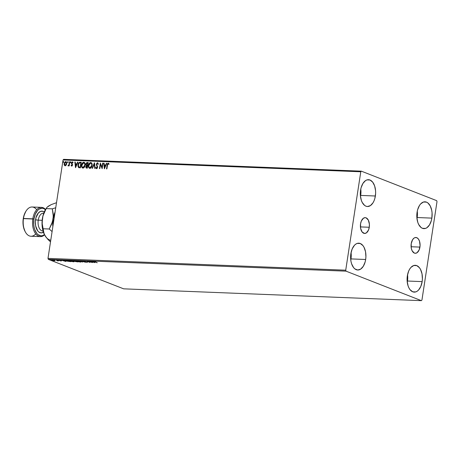 <?xml version="1.0" encoding="UTF-8"?>
<svg xmlns="http://www.w3.org/2000/svg" width="460" height="460" viewBox="0 0 460 460"><rect width="100%" height="100%" fill="white"/><g stroke="black" fill="none" stroke-linecap="round" stroke-linejoin="round"><path stroke-width="0.69" d="M369.271 227.257A7.906 4.508 -87.7 0 1 364.596 233.45A7.906 4.508 -87.7 0 1 360.554 223.847L361.336 221.024L363.475 218.189L365.217 217.655L366.091 217.839L368.316 220.087L369.391 224.175L369.271 227.257L368.489 230.08L366.35 232.915L364.602 233.45L362.152 232.03L360.634 228.419L360.554 223.847A7.906 4.508 -87.7 0 1 365.228 217.655A7.906 4.508 -87.7 0 1 369.271 227.257L360.433 226.906L369.271 227.257M419.928 247.095A7.906 4.508 -87.7 0 1 415.259 253.287A7.906 4.508 -87.7 0 1 411.217 243.679L412.603 239.683L414.132 238.027L414.995 237.607L416.754 237.676L418.33 238.912L419.491 241.138L420.078 245.554L419.146 249.918L417.013 252.753L415.265 253.287L414.391 253.103L412.171 250.855L411.292 248.256L411.217 243.679A7.906 4.508 -87.7 0 1 415.886 237.492A7.906 4.508 -87.7 0 1 419.928 247.095L411.091 246.744L419.928 247.095M416.973 218.661A13.42 7.653 92.3 0 0 417.174 217.534L431.865 218.12A13.42 7.653 -87.7 0 1 423.93 228.631A13.42 7.653 -87.7 0 1 417.07 212.324L417.599 209.829L419.428 205.539L420.653 203.912L423.487 202.015L426.472 202.13L427.875 202.946L430.244 205.942L431.727 210.352L432.066 212.888L431.865 218.12L431.33 220.616L429.502 224.905L426.909 227.717L425.442 228.43L422.464 228.315L421.055 227.499L418.692 224.503L417.818 222.433L416.863 217.557L417.07 212.324A13.42 7.653 -87.7 0 1 425 201.814A13.42 7.653 -87.7 0 1 431.865 218.12L417.174 217.534L417.272 211.197A13.42 7.653 92.3 0 1 417.174 217.534L416.973 218.661M350.767 260.038A13.42 7.653 92.3 0 0 350.974 258.911L365.66 259.492A13.42 7.653 -87.7 0 1 357.73 270.003A13.42 7.653 -87.7 0 1 350.865 253.702L352.193 248.912L354.447 245.289L355.816 244.099L357.282 243.392L360.266 243.501L362.946 245.605L364.038 247.319L365.527 251.729L365.907 256.881L365.66 259.492L365.125 261.993L363.296 266.282L360.703 269.094L357.736 270.008L354.855 268.876L353.579 267.588L351.612 263.81L350.997 261.464L350.658 258.934L350.865 253.702A13.42 7.653 -87.7 0 1 358.794 243.19A13.42 7.653 -87.7 0 1 365.66 259.492L350.974 258.911L351.066 252.574A13.42 7.653 92.3 0 1 350.974 258.911L350.767 260.038M360.485 196.546A13.42 7.653 92.3 0 0 360.686 195.419L375.372 196A13.42 7.653 -87.7 0 1 367.442 206.511A13.42 7.653 -87.7 0 1 360.577 190.21L361.111 187.709L362.94 183.425L365.533 180.607L366.999 179.9L369.978 180.009L372.657 182.114L374.624 185.892L375.578 190.768L375.624 193.39L374.842 198.501L374.043 200.79L373.014 202.791L370.421 205.603L367.454 206.517L365.97 206.201L364.567 205.384L362.198 202.383L361.33 200.318L360.375 195.442L360.577 190.21A13.42 7.653 -87.7 0 1 368.512 179.699A13.42 7.653 -87.7 0 1 375.372 196L360.686 195.419L360.784 189.083A13.42 7.653 92.3 0 1 360.686 195.419L360.485 196.546M407.261 282.152A13.42 7.653 92.3 0 0 407.462 281.025L422.148 281.612A13.42 7.653 -87.7 0 1 414.218 292.123A13.42 7.653 -87.7 0 1 407.353 275.816L408.681 271.026L409.71 269.031L410.935 267.404L413.77 265.506L416.754 265.621L419.434 267.726L420.526 269.433L422.015 273.849L422.395 279.002L422.148 281.612L420.819 286.402L418.565 290.024L417.191 291.209L415.731 291.922L412.746 291.807L410.067 289.702L408.974 287.994L408.1 285.924L407.146 281.048L407.353 275.816A13.42 7.653 -87.7 0 1 415.282 265.305A13.42 7.653 -87.7 0 1 422.148 281.612L407.462 281.025L407.554 274.689A13.42 7.653 92.3 0 1 407.462 281.025L407.261 282.152M421.371 300.656L123.636 288.834L48.317 259.348L346.052 271.164L421.371 300.656L421.941 300.035L437 201.624L436.672 200.652L361.353 171.166L63.624 159.344L63.049 159.965L360.784 171.781L345.724 270.198L47.989 258.376L63.049 159.965L47.989 258.376L48.317 259.348L123.636 288.834L421.371 300.656L421.941 300.035L437 201.624L436.672 200.652L361.353 171.166L360.784 171.781L345.724 270.198L346.052 271.164L421.371 300.656M55.073 260.619L53.509 259.992L51.514 259.917L53.475 260.607L54.935 260.711L54.608 260.314L52.112 259.796L51.974 260.205L53.136 260.538L55.073 260.619M56.223 259.975L57.465 260.624L57.224 260.808L58.518 260.872L56.223 259.975L57.224 260.808L58.518 260.872L56.223 259.975M59.788 260.21L58.541 260.245L61.37 260.929L58.932 260.274L59.788 260.21L58.644 260.291L61.048 260.987L58.995 260.297L59.788 260.21M66.579 260.389L65.676 260.555L67.028 261.154L70.805 261.659L66.579 260.389C65.446 260.383 65.36 260.555 66.32 260.912L70.805 261.659L66.579 260.389M74.618 260.705L73.284 260.676L73.474 260.975L77.757 261.935L74.618 260.705L73.474 260.975L77.757 261.935L74.595 260.705M80.908 260.952L82.489 262.119L81.633 261.251L85.543 262.24L80.908 260.952L82.489 262.119L81.633 261.251L85.543 262.24L80.908 260.952M89.056 261.28L91.39 262.194L86.721 261.188L89.855 262.413L87.877 261.51L92.552 262.522L89.412 261.291L91.39 262.194L86.721 261.188L89.855 262.413L87.877 261.51L92.552 262.522L89.056 261.28M94.806 261.866L97.284 262.712L94.754 261.705L95.806 261.648L94.202 261.596L96.928 262.695L95.197 261.889L94.886 261.596L95.806 261.648L94.564 261.47L94.806 261.866L94.564 261.47M94.829 262.614L93.19 261.441L92.799 261.43L93.323 261.803L92.011 261.752L90.131 261.32L94.829 262.614L93.19 261.441L92.799 261.43L93.323 261.803L92.011 261.752L90.131 261.32L94.829 262.614M83.846 261.067L83.34 261.125L84.002 261.452L86.888 262.096L85.635 262.085L87.457 262.263L83.967 261.332L85.129 261.251L83.651 261.332L87.066 262.332L84.019 261.349L85.525 261.349L83.789 261.038L83.651 261.332M80.488 261.487L76.418 260.803L76.647 261.24L78.424 261.792L81.069 261.786L77.05 260.774C76.032 260.803 75.986 260.998 76.906 261.349L80.373 262.068C81.368 262.027 81.409 261.838 80.488 261.487C81.409 261.838 81.368 262.027 80.373 262.068L80.373 262.068M73.537 261.211L69.466 260.527L69.696 260.964L71.472 261.516L74.117 261.51L70.098 260.498C69.086 260.527 69.04 260.722 69.954 261.073L73.427 261.792C74.422 261.757 74.457 261.562 73.537 261.211C74.457 261.562 74.422 261.757 73.427 261.792L73.427 261.792M65.953 261.464L64.314 260.297L63.923 260.279L64.446 260.653L63.135 260.601L61.255 260.176L65.895 261.464L64.314 260.297L63.923 260.279L64.446 260.653L63.135 260.601L61.255 260.176L65.953 261.464M57.586 260.107L56.885 260.021L57.546 260.199M54.826 259.998L54.136 259.894L54.792 260.09M50.336 259.82L49.645 259.716L50.295 259.911M70.386 161.995L70.593 162.708L70.869 161.96L70.386 161.995M66.182 165.163L66.74 162.673L66.303 161.811L65.446 161.632L64.388 162.714L64.141 164.755L64.969 165.784L66.182 165.163L66.752 163.737L65.751 161.598L64.118 163.633L64.245 165.094L65.113 165.801L66.182 165.163M69.816 161.828L69.46 161.816L68.983 164.571L68.126 165.905L68.931 165.278L68.839 165.876L69.195 165.887L69.816 161.828L69.46 161.816L68.983 164.571L67.948 165.772L68.931 165.278L68.839 165.876L69.195 165.887L69.816 161.828M73.042 162.438L72.295 161.862L71.553 162.598L71.467 163.633L72.168 164.835L71.886 165.514L71.334 165.117L71.07 165.456L71.57 166.043L72.254 165.727L72.542 164.858L71.869 162.771L73.042 162.438L72.387 161.862L71.444 163.001L72.162 165.025L71.731 165.56L71.334 165.117L71.07 165.456L71.674 166.06L72.525 165.019L71.812 162.995L72.346 162.363L72.778 162.805L73.042 162.438M78.62 167.566L80.408 167.842L81.259 162.282L79.758 162.259L78.798 162.823L77.907 165.951L78.556 167.52L80.408 167.842L81.259 162.282L80.172 162.242C78.896 162.392 78.16 163.271 77.97 164.875L78.62 167.566L78.988 167.733M88.211 162.558L86.79 162.627L86.083 163.49L85.934 164.743L86.451 165.508L85.813 167.204L86.261 168.004L87.36 168.118L88.211 162.558L87.273 162.524L85.934 164.059L86.451 165.508L85.836 166.669L86.698 168.09L87.36 168.118L88.211 162.558M94.501 162.811L92.092 168.302L92.483 168.32L94.265 164.151L94.754 168.412L95.151 168.423L94.438 162.805L92.092 168.302L92.483 168.32L94.265 164.151L94.754 168.412L95.151 168.423L94.501 162.811M102.649 163.133L102.016 167.267L100.314 163.041L99.463 168.596L99.82 168.613L100.452 164.467L102.16 168.705L103.005 163.145L102.649 163.133L103 163.208L102.649 163.133L102.016 167.267L100.314 163.041L99.463 168.596L99.82 168.613L100.452 164.467L102.16 168.705L103.005 163.145L102.649 163.133M107.105 165.123L106.53 168.877L106.892 168.889L107.709 164.134L108.232 163.789L108.796 164.306L109.043 163.886L108.192 163.214L107.387 163.898L106.53 168.877L106.892 168.889L107.456 165.197L108.175 163.783L108.796 164.306L109.043 163.886L108.255 163.214L107.105 165.123M104.431 168.791L106.783 163.3L106.392 163.283L105.639 165.042L104.328 164.99L104.115 163.191L103.724 163.173L104.374 168.791L106.783 163.3L106.392 163.283L105.639 165.042L104.328 164.99L104.115 163.191L103.724 163.173L104.431 168.791M96.749 168.693L95.812 167.647L96.565 168.624L97.6 167.359L96.629 164.272L97.422 163.357L98.014 164.312L98.348 164.042L97.376 162.788L96.266 164.249L97.238 167.371L96.715 168.055L96.14 167.319L95.812 167.647L96.278 168.527L97.123 168.383L97.623 166.922L96.611 164.415L97.278 163.369L98.014 164.312L98.348 164.042L97.784 162.869M92.103 165.485L91.764 163.162L90.948 162.541L89.907 162.771L88.602 164.87L88.843 167.716L89.665 168.331L90.712 168.09L92.103 165.485C92.362 163.904 91.908 162.915 90.741 162.518C89.47 162.828 88.722 163.783 88.504 165.37C88.234 166.968 88.694 167.969 89.878 168.36C91.143 168.026 91.885 167.072 92.103 165.485M85.152 165.209L84.812 162.886L84.002 162.265L82.955 162.495L81.598 164.841L81.891 167.44L82.719 168.061L83.76 167.814L85.152 165.209C85.41 163.628 84.956 162.639 83.795 162.242C82.518 162.552 81.776 163.507 81.552 165.094C81.288 166.692 81.742 167.693 82.926 168.084C84.197 167.75 84.939 166.796 85.152 165.209M75.555 167.647L77.907 162.15L77.516 162.133L76.762 163.898L75.451 163.846L75.239 162.046L74.848 162.029L75.498 167.647L77.907 162.15L77.516 162.133L76.762 163.898L75.451 163.846L75.239 162.046L74.848 162.029L75.555 167.647M68.137 162.156L67.775 161.724L67.568 162.443L68.097 162.317L67.913 161.684L67.539 162.133L67.769 162.61L68.137 162.156L67.913 161.684M63.647 161.977L63.284 161.54L63.077 162.265L63.606 162.138L63.417 161.506L63.049 161.954L63.279 162.432L63.647 161.977L63.417 161.506M106.72 168.883L107.284 165.197L108.255 163.214L108.554 163.3L107.525 164.065L106.72 168.883M108.64 163.323L108.255 163.214M108.974 164.381L108.525 163.909M108.882 164.26L108.353 163.852M104.523 168.59L103.724 163.173L104.127 163.254L104.523 168.59M104.506 165.059L105.817 165.111L106.392 163.283L106.754 163.357L105.817 165.111L104.506 165.059M104.788 167.52L105.397 165.606L104.788 167.52L104.391 165.565L105.397 165.606L104.788 167.52M102.177 168.561L100.452 164.467L102.177 168.561M99.653 168.602L100.47 163.242L99.653 168.602M102.195 167.336L102.827 163.202L102.195 167.336M97.698 162.828L96.266 164.249L97.238 167.371L96.548 168.032L96.841 168.124L96.14 167.319L95.812 167.647L96.203 167.509L96.594 168.665M98.193 164.381L97.606 163.427M96.64 168.055L97.416 167.44L96.266 164.249L97.485 162.782M96.657 168.055L97.232 167.911L97.434 167.244L96.473 164.185L97.025 163.139L97.761 162.869M97.675 163.438L98.164 164.226M94.927 168.417L94.265 164.151L94.927 168.417M92.299 168.314L94.53 163.081L92.299 168.314M89.481 168.28L89.878 168.36M90.056 168.429C88.872 168.038 88.412 167.043 88.682 165.439L88.682 165.439C88.901 163.852 89.648 162.903 90.919 162.587L91.212 162.633M88.82 167.377L88.935 164.45L90.085 162.84L91.126 162.61L90.741 162.518M89.021 167.785L89.648 168.343M91.011 163.179L91.81 164.007L91.839 165.945L90.982 167.492L89.803 167.785M90.666 163.087L91.477 163.616L91.919 165.542L90.971 167.256L89.78 167.768L88.97 166.928L88.86 165.381L89.579 163.668L90.666 163.087C91.592 163.415 91.954 164.208 91.741 165.473L89.947 167.791C89.016 167.457 88.653 166.652 88.86 165.381L90.666 163.087L91.051 163.185M89.947 167.791L91.919 165.542C92.132 164.277 91.776 163.484 90.844 163.156M86.29 168.015L86.698 168.09M86.877 168.159L85.836 166.669L86.629 165.577L85.934 164.059L87.273 162.524L88.199 162.621L86.854 162.765L86.169 163.84L86.158 164.985L86.629 165.577L85.991 167.273L86.445 168.072M87.446 165.243L86.882 165.157M87.94 163.185L87.624 165.249L86.704 165.088L86.29 164.07L87.354 163.099L87.94 163.185L87.624 165.249L87.94 163.185M86.578 167.503L87.268 167.601L86.716 167.515L86.192 166.675L87.538 165.818L87.268 167.601L86.635 167.532M86.716 167.515L86.175 166.836L86.67 165.83L87.36 165.749L87.268 167.601L87.538 165.818L87.09 167.532L86.658 167.543M87.268 165.174L86.486 164.933L86.336 163.858L86.813 163.185L87.762 163.116L87.446 165.18L86.704 165.088M82.535 168.004L82.926 168.084M83.105 168.153C81.92 167.762 81.466 166.767 81.736 165.163L81.736 165.163C81.955 163.576 82.702 162.627 83.973 162.311L84.266 162.357M81.874 167.101L81.984 164.174L83.133 162.564L84.18 162.334L83.795 162.242M82.07 167.509L82.696 168.067M84.065 162.903L84.864 163.731L84.893 165.669L84.03 167.216L82.857 167.509M83.72 162.811L84.525 163.34L84.973 165.267L84.019 166.98L82.834 167.492L82.024 166.652L81.949 164.904L82.627 163.392L83.72 162.811C84.646 163.139 85.002 163.933 84.795 165.197L83.001 167.515C82.064 167.181 81.702 166.376 81.915 165.105L83.72 162.811L84.105 162.915M83.001 167.515L84.973 165.267C85.18 164.001 84.824 163.208 83.898 162.88M78.798 167.636L78.148 164.95C78.344 163.34 79.074 162.466 80.356 162.311L79.143 162.719L78.309 164.22L78.108 166.25L78.798 167.636M79.068 167.118L80.316 167.325L78.89 167.049L78.332 164.893L79.442 162.926L80.816 162.84L80.316 167.325L80.995 162.909L80.316 167.325L79.563 167.267M79.31 167.216L78.326 166.129L78.534 164.065L79.442 162.926L80.816 162.84L80.138 167.256L79.132 167.147M75.647 167.44L74.848 162.029L75.25 162.11L75.647 167.44M75.63 163.915L76.941 163.967L77.516 162.133L77.878 162.213L76.941 163.967L75.63 163.915M75.912 166.376L76.521 164.461L75.912 166.376L75.515 164.421L76.521 164.461L75.912 166.376M71.858 166.129L71.07 165.456L71.421 165.307L71.651 166.066M71.731 165.56L72.312 164.726L71.444 163.001L72.663 161.943L71.645 162.972L72.346 164.904L71.875 165.623M72.755 161.966L72.387 161.862M72.346 162.363L72.778 162.805M72.525 162.432L72.956 162.88L72.565 162.438M70.524 162.719L70.897 162.265L70.668 161.793L70.299 162.242L70.524 162.719L70.299 162.242M70.708 162.788L70.478 162.311L70.846 161.862L70.581 162.742M70.897 162.265L70.668 161.793M69.029 165.882L68.931 165.278L69.029 165.882M67.948 165.772L68.183 165.347M68.367 165.416L69.161 164.64L69.46 161.816L69.811 161.891L69.115 164.778L68.367 165.416M68.35 165.439L68.241 165.945M67.948 162.679L67.718 162.202L67.769 162.61M67.539 162.133L68.091 161.753L67.827 162.633M65.291 165.87L64.423 165.163L65.113 165.801M66.085 161.684L65.326 161.839L64.567 162.788L64.423 165.163L64.118 163.633L65.751 161.598L66.142 161.696M66.056 161.655L65.751 161.598M65.97 162.179L66.51 162.748L66.441 164.329L65.82 165.22L64.963 165.186M65.676 162.098L66.326 162.679L66.573 163.794L65.642 165.151L64.785 165.117L64.457 163.783L65.027 162.409L65.676 162.098L66.395 163.72L65.182 165.335L64.475 163.645L65.964 162.179M65.188 165.301L66.573 163.794L65.861 162.167M63.457 162.501L63.227 162.023L63.279 162.432M63.049 161.954L63.595 161.575L63.33 162.455M104.391 165.565L105.397 165.606L104.61 167.452L104.391 165.565M75.515 164.421L76.521 164.461L75.733 166.307L75.515 164.421M94.858 261.55L94.61 261.154M95.197 261.889L94.886 261.596M94.099 262.091L92.506 261.769L94.099 262.091M76.302 260.601L76.906 261.349M76.395 260.751L76.82 260.975M76.941 260.872L80.126 261.47C80.868 261.752 80.839 261.912 80.034 261.941L77.268 261.361C76.521 261.079 76.555 260.923 77.383 260.9L80.126 261.47C80.868 261.752 80.839 261.912 80.034 261.941L77.268 261.361C76.521 261.079 76.555 260.923 77.383 260.9M80.086 261.619C80.885 261.59 80.92 261.435 80.178 261.154M75.285 261.251L75.239 261.562L75.457 261.303M73.519 260.665L73.474 260.975L73.519 260.665M73.68 260.67L73.474 260.975M77.073 261.792L75.595 261.573L75.912 261.211L77.073 261.792L75.595 261.573L77.073 261.792M75.745 261.274L73.83 260.987L74.186 260.688L75.745 261.274L73.83 260.987L75.745 261.274M75.595 261.573L75.883 261.395M73.18 261.194C73.922 261.476 73.887 261.636 73.088 261.665L70.317 261.084C69.569 260.803 69.609 260.647 70.432 260.624L73.18 261.194C73.922 261.476 73.887 261.636 73.088 261.665L70.317 261.084C69.569 260.803 69.609 260.647 70.432 260.624L73.726 261.476M69.356 260.325L69.954 261.073M69.448 260.475L69.868 260.699M70.432 260.624L69.788 260.728L69.834 260.417M73.134 261.343C73.939 261.314 73.968 261.159 73.226 260.877M70.115 261.516L66.683 260.929L66.384 260.377L70.127 261.516L67.275 261.13L66.361 260.521L67.649 260.429L70.127 261.516M65.659 260.486L66.32 260.912M66.412 260.199L66.729 260.613M65.222 260.946L63.629 260.624L65.222 260.946M57.868 260.406L57.822 260.728M57.575 260.849L57.27 260.492M54.659 259.992L55.125 260.297L54.533 260.412M52.112 259.796L51.974 260.205M51.761 259.773L52.158 259.48M54.602 260.412L54.987 260.389M54.205 260.619L52.331 260.222L52.405 259.82L54.263 260.193L54.205 260.619L53.406 260.515L52.331 260.222L52.394 259.906L54.245 260.297L54.205 260.619L54.659 260.222M54.613 260.521L54.297 259.98M92.489 261.884L94.041 262.315L92.489 261.884M77.268 261.361L76.734 261.033M80.126 261.47L80.661 261.838L80.034 261.941M73.83 260.987L74.169 260.803M70.317 261.084L69.788 260.728M73.698 261.487L73.088 261.665M66.683 260.929L66.234 260.544M63.612 260.734L65.165 261.165L63.612 260.734M52.331 260.222L51.968 259.998L52.394 259.906M346.052 271.164L48.317 259.348L47.989 258.376L345.724 270.198L346.052 271.164M360.784 171.781L63.049 159.965L63.624 159.344L361.353 171.166L360.784 171.781M25.024 231.345L23.391 226.613L23 221.306L23.805 216.039L25.817 211.422A13.823 7.883 92.3 0 0 23.259 218.615L33.937 219.04A13.823 7.883 -87.7 0 1 45.436 209.679L43.625 208.529L42.096 208.208L39.042 209.145L37.628 210.375L35.305 214.101L33.937 219.04L32.821 218.839A14.639 8.349 -87.7 0 1 41.475 207.368A14.639 8.349 -87.7 0 1 45.557 209.484A14.639 8.349 92.3 0 0 32.821 218.839L23.477 218.465A14.639 8.349 -87.7 0 1 26.174 210.864A14.639 8.349 -87.7 0 1 36.697 209.697M43.435 232.242A10.896 6.216 -87.7 0 1 37.254 230.23A10.896 6.216 -87.7 0 1 35.552 219.673A1.949 0.31 -171.3 0 0 38.232 220.156A8.947 5.1 92.3 0 0 42.596 231.012M41.475 207.368L32.125 207A14.639 8.349 92.3 0 0 23.477 218.465A14.639 8.349 92.3 0 0 30.964 236.25L40.313 236.624A14.639 8.349 -87.7 0 1 32.821 218.839A14.639 8.349 92.3 0 0 35.564 233.691A14.639 8.349 92.3 0 0 44.551 234.841A14.639 8.349 -87.7 0 1 40.313 236.624M43.769 213.158L43.516 213.147A8.947 5.1 92.3 0 0 38.232 220.156L42.165 220.311L38.232 220.156A8.947 5.1 92.3 0 0 42.809 231.023L43.056 231.035M45.994 237.101L44.079 233.841L43.108 228.758L49.243 228.999L52.492 221.634L53.297 216.373L52.331 208.84L46.19 208.593L46.638 207.816L45.678 209.294A17.894 10.2 92.3 0 0 42.377 218.586A17.894 10.2 92.3 0 0 44.654 235.037A17.894 10.2 92.3 0 0 44.672 235.077L42.786 230.011L42.021 223.238L42.947 215.958L44.907 210.962L46.19 208.593L52.331 208.84L55.74 207.753L52.331 208.84L53.216 213.802L53.032 225.434L53.055 219.012L54.987 212.658L53.055 219.012A17.894 10.2 92.3 0 0 52.843 226.665A17.894 10.2 -87.7 0 1 53.055 219.012A17.894 10.2 -87.7 0 1 55.079 212.06A17.894 10.2 92.3 0 0 53.055 219.012L51.629 224.169L49.243 228.999L52.089 231.604L49.243 228.999L43.108 228.758L42.216 223.796L42.377 218.586L43.407 214.199L45.689 209.271M48.357 206.247L50.933 204.838M48.294 206.218L51.261 204.596L56.511 202.705L51.261 204.596L47.317 207.029L48.294 206.218M46.638 207.816L47.317 207.029L46.638 207.816M46.19 208.593L42.947 215.958L42.377 218.586L42.216 223.796L44.079 233.841L46.259 237.475L50.514 241.902L47.782 239.263L44.994 235.635A17.894 10.2 92.3 0 0 50.767 240.246M44.442 234.634L42.567 235.629L41.02 235.836L38.048 234.675L36.737 233.346L34.707 229.454L34.074 227.039L33.729 224.428L33.937 219.04A13.823 7.883 -87.7 0 0 36.288 232.737A13.823 7.883 -87.7 0 0 44.442 234.634M44.327 212.054L43.188 211.387L40.762 211.295L38.462 212.842L35.983 217.643L35.351 221.789L35.661 225.975L37.754 230.949L38.789 231.995L41.136 232.915L43.545 232.173M43.729 213.164A8.947 5.1 92.3 0 0 38.232 220.156A1.949 0.31 8.7 0 1 35.552 219.673A10.896 6.216 -87.7 0 1 44.24 211.985M35.736 233.927A14.639 8.349 -87.7 0 1 25.34 231.926A14.639 8.349 -87.7 0 1 23.477 218.465L23.259 218.615A13.823 7.883 92.3 0 0 25.018 231.328L25.34 231.926M94.679 261.631L94.725 261.314M83.823 261.217L83.875 260.9M86.974 262.171L87.02 261.855M80.661 261.82L80.713 261.504M73.134 260.751L73.186 260.429M75.382 261.435L75.434 261.119M73.623 260.849L73.675 260.527M73.715 261.544L73.761 261.228M66.159 260.601L66.206 260.285M60.898 260.849L60.95 260.532M58.857 260.21L58.909 259.894M61.37 260.935L61.421 260.613M57.684 260.17L57.73 259.854M57.529 260.699L57.575 260.383M54.93 260.061L54.976 259.745M51.968 259.98L52.014 259.664M50.433 259.883L50.485 259.566M26.174 210.864L25.806 211.439"/></g></svg>
